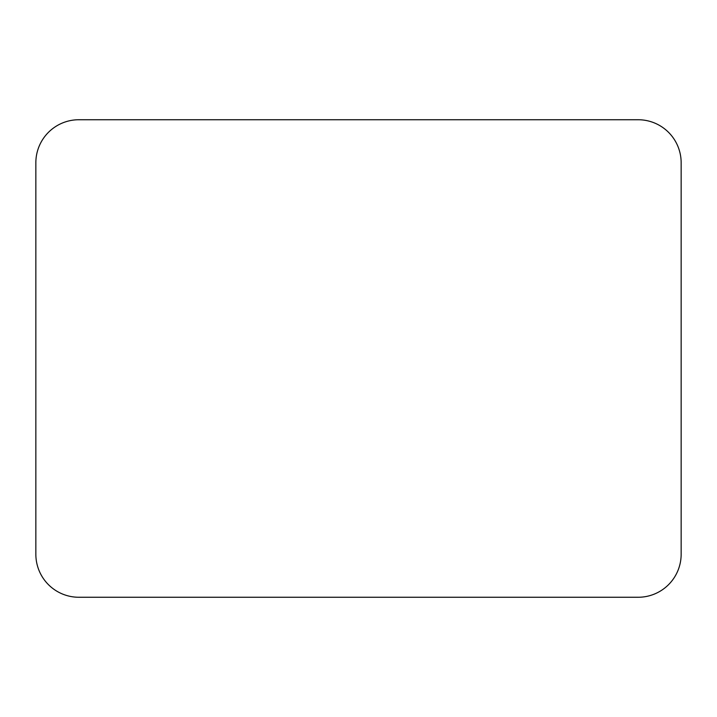 <?xml version="1.0" encoding="UTF-8"?>
<svg xmlns="http://www.w3.org/2000/svg" width="717" height="717" viewBox="0 0 717 717"><rect width="100%" height="100%" fill="white"/><g stroke="black" fill="none" stroke-linecap="round" stroke-linejoin="round"><path stroke-width="1.08" d="M78.87 119.739A43.02 43.02 0 0 0 35.85 162.759L35.85 554.241A43.02 43.02 0 0 0 78.87 597.261L638.13 597.261A43.02 43.02 0 0 0 681.15 554.241L681.15 162.759A43.02 43.02 0 0 0 638.13 119.739L78.87 119.739"/></g></svg>
